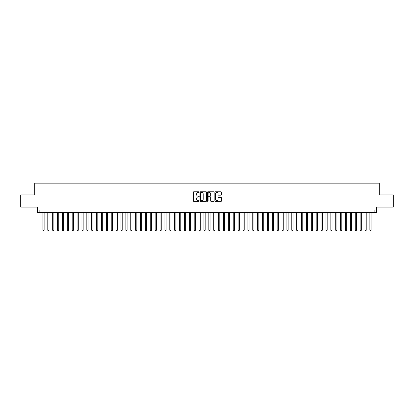 <?xml version="1.0" encoding="UTF-8"?>
<svg xmlns="http://www.w3.org/2000/svg" width="414" height="414" viewBox="0 0 414 414"><rect width="100%" height="100%" fill="white"/><g stroke="black" fill="none" stroke-linecap="round" stroke-linejoin="round"><path stroke-width="0.62" d="M199.191 192.127A0.336 0.336 0 0 0 198.855 191.791L193.768 191.791A0.481 0.481 0 0 0 193.286 192.272L193.286 200.893A0.481 0.481 0 0 0 193.768 201.37L198.855 201.37A0.336 0.336 0 0 0 199.191 201.033A0.336 0.336 0 0 0 198.855 200.702L198.197 200.702A1.532 1.532 0 0 1 196.666 199.165L196.666 198.451A1.532 1.532 0 0 1 198.197 196.914L198.855 196.914A0.336 0.336 0 0 0 199.191 196.583A0.336 0.336 0 0 0 198.855 196.246L198.197 196.246A1.532 1.532 0 0 1 196.666 194.715L196.666 193.995A1.532 1.532 0 0 1 198.197 192.463L198.855 192.463A0.336 0.336 0 0 0 199.191 192.127M220.998 195.17A0.481 0.481 0 0 0 221.48 194.689L221.48 192.272A0.481 0.481 0 0 0 220.998 191.791L215.347 191.791A0.481 0.481 0 0 0 214.866 192.272L214.866 200.893A0.481 0.481 0 0 0 215.347 201.37L220.998 201.37A0.481 0.481 0 0 0 221.48 200.893L221.48 197.97A0.481 0.481 0 0 0 220.998 197.494L218.582 197.494A0.481 0.481 0 0 0 218.1 197.97L218.1 199.419A1.283 1.283 0 0 1 216.822 200.702A1.283 1.283 0 0 1 215.539 199.419L215.539 193.742A1.283 1.283 0 0 1 216.822 192.463A1.283 1.283 0 0 1 218.1 193.742L218.1 194.689A0.481 0.481 0 0 0 218.582 195.17L220.998 195.17M374.147 212.439L376.585 212.439L376.585 207.072L393.3 207.072L393.3 194.875L379.271 194.875L379.271 183.159L34.729 183.159L34.729 194.875L20.7 194.875L20.7 207.072L37.415 207.072L37.415 212.439L374.147 212.439L374.147 210.001L39.853 210.001L39.853 212.439M206.581 192.272A0.481 0.481 0 0 0 206.1 191.791L200.448 191.791A0.481 0.481 0 0 0 199.972 192.272L199.972 200.893A0.481 0.481 0 0 0 200.448 201.37L206.1 201.37A0.481 0.481 0 0 0 206.581 200.893L206.581 192.272M207.9 191.791L213.552 191.791A0.481 0.481 0 0 1 214.028 192.272L214.028 200.893A0.481 0.481 0 0 1 213.552 201.37L211.13 201.37A0.481 0.481 0 0 1 210.654 200.893L210.654 197.395A0.481 0.481 0 0 0 210.172 196.914L208.568 196.914A0.481 0.481 0 0 0 208.092 197.395L208.092 201.033A0.336 0.336 0 0 1 207.756 201.37A0.336 0.336 0 0 1 207.419 201.033L207.419 192.272A0.481 0.481 0 0 1 207.9 191.791M200.976 192.463A0.336 0.336 0 0 0 200.64 192.795L200.64 200.366A0.336 0.336 0 0 0 200.976 200.702L201.67 200.702A1.532 1.532 0 0 0 203.202 199.165L203.202 193.995A1.532 1.532 0 0 0 201.67 192.463L200.976 192.463M210.654 193.768A1.283 1.283 0 0 0 209.37 192.484A1.283 1.283 0 0 0 208.092 193.768L208.092 195.765A0.481 0.481 0 0 0 208.568 196.246L210.172 196.246A0.481 0.481 0 0 0 210.654 195.765L210.654 193.768M42.906 212.439L42.906 230.205L44.127 230.205L44.127 212.439M44.127 230.205L43.76 230.841L43.268 230.841L42.906 230.205M47.786 212.439L47.786 230.205L49.007 230.205L49.007 212.439M49.007 230.205L48.64 230.841L48.153 230.841L47.786 230.205M52.666 212.439L52.666 230.205L53.887 230.205L53.887 212.439M53.887 230.205L53.52 230.841L53.033 230.841L52.666 230.205M57.546 212.439L57.546 230.205L58.767 230.205L58.767 212.439M58.767 230.205L58.4 230.841L57.913 230.841L57.546 230.205M62.426 212.439L62.426 230.205L63.647 230.205L63.647 212.439M63.647 230.205L63.28 230.841L62.793 230.841L62.426 230.205M67.306 212.439L67.306 230.205L68.527 230.205L68.527 212.439M68.527 230.205L68.16 230.841L67.673 230.841L67.306 230.205M72.186 212.439L72.186 230.205L73.407 230.205L73.407 212.439M73.407 230.205L73.04 230.841L72.553 230.841L72.186 230.205M77.066 212.439L77.066 230.205L78.287 230.205L78.287 212.439M78.287 230.205L77.92 230.841L77.434 230.841L77.066 230.205M81.946 212.439L81.946 230.205L83.167 230.205L83.167 212.439M83.167 230.205L82.8 230.841L82.314 230.841L81.946 230.205M86.826 212.439L86.826 230.205L88.047 230.205L88.047 212.439M88.047 230.205L87.68 230.841L87.194 230.841L86.826 230.205M91.706 212.439L91.706 230.205L92.927 230.205L92.927 212.439M92.927 230.205L92.56 230.841L92.074 230.841L91.706 230.205M96.586 212.439L96.586 230.205L97.807 230.205L97.807 212.439M97.807 230.205L97.44 230.841L96.954 230.841L96.586 230.205M101.466 212.439L101.466 230.205L102.688 230.205L102.688 212.439M102.688 230.205L102.32 230.841L101.834 230.841L101.466 230.205M106.346 212.439L106.346 230.205L107.568 230.205L107.568 212.439M107.568 230.205L107.2 230.841L106.714 230.841L106.346 230.205M111.226 212.439L111.226 230.205L112.448 230.205L112.448 212.439M112.448 230.205L112.08 230.841L111.594 230.841L111.226 230.205M116.106 212.439L116.106 230.205L117.328 230.205L117.328 212.439M117.328 230.205L116.96 230.841L116.474 230.841L116.106 230.205M120.986 212.439L120.986 230.205L122.208 230.205L122.208 212.439M122.208 230.205L121.84 230.841L121.354 230.841L120.986 230.205M125.866 212.439L125.866 230.205L127.088 230.205L127.088 212.439M127.088 230.205L126.72 230.841L126.234 230.841L125.866 230.205M130.746 212.439L130.746 230.205L131.968 230.205L131.968 212.439M131.968 230.205L131.6 230.841L131.114 230.841L130.746 230.205M135.626 212.439L135.626 230.205L136.848 230.205L136.848 212.439M136.848 230.205L136.48 230.841L135.994 230.841L135.626 230.205M140.506 212.439L140.506 230.205L141.728 230.205L141.728 212.439M141.728 230.205L141.36 230.841L140.874 230.841L140.506 230.205M145.386 212.439L145.386 230.205L146.608 230.205L146.608 212.439M146.608 230.205L146.24 230.841L145.754 230.841L145.386 230.205M150.266 212.439L150.266 230.205L151.488 230.205L151.488 212.439M151.488 230.205L151.12 230.841L150.634 230.841L150.266 230.205M155.147 212.439L155.147 230.205L156.368 230.205L156.368 212.439M156.368 230.205L156 230.841L155.514 230.841L155.147 230.205M160.027 212.439L160.027 230.205L161.248 230.205L161.248 212.439M161.248 230.205L160.88 230.841L160.394 230.841L160.027 230.205M164.907 212.439L164.907 230.205L166.128 230.205L166.128 212.439M166.128 230.205L165.76 230.841L165.274 230.841L164.907 230.205M169.787 212.439L169.787 230.205L171.008 230.205L171.008 212.439M171.008 230.205L170.64 230.841L170.154 230.841L169.787 230.205M174.667 212.439L174.667 230.205L175.888 230.205L175.888 212.439M175.888 230.205L175.52 230.841L175.034 230.841L174.667 230.205M179.547 212.439L179.547 230.205L180.768 230.205L180.768 212.439M180.768 230.205L180.406 230.841L179.914 230.841L179.547 230.205M184.432 212.439L184.432 230.205L185.648 230.205L185.648 212.439M185.648 230.205L185.286 230.841L184.794 230.841L184.432 230.205M189.312 212.439L189.312 230.205L190.528 230.205L190.528 212.439M190.528 230.205L190.166 230.841L189.674 230.841L189.312 230.205M194.192 212.439L194.192 230.205L195.408 230.205L195.408 212.439M195.408 230.205L195.046 230.841L194.554 230.841L194.192 230.205M199.072 212.439L199.072 230.205L200.288 230.205L200.288 212.439M200.288 230.205L199.926 230.841L199.434 230.841L199.072 230.205M203.952 212.439L203.952 230.205L205.168 230.205L205.168 212.439M205.168 230.205L204.806 230.841L204.314 230.841L203.952 230.205M208.832 212.439L208.832 230.205L210.048 230.205L210.048 212.439M210.048 230.205L209.686 230.841L209.194 230.841L208.832 230.205M213.712 212.439L213.712 230.205L214.928 230.205L214.928 212.439M214.928 230.205L214.566 230.841L214.074 230.841L213.712 230.205M218.592 212.439L218.592 230.205L219.808 230.205L219.808 212.439M219.808 230.205L219.446 230.841L218.954 230.841L218.592 230.205M223.472 212.439L223.472 230.205L224.688 230.205L224.688 212.439M224.688 230.205L224.326 230.841L223.834 230.841L223.472 230.205M228.352 212.439L228.352 230.205L229.568 230.205L229.568 212.439M229.568 230.205L229.206 230.841L228.714 230.841L228.352 230.205M233.232 212.439L233.232 230.205L234.453 230.205L234.453 212.439M234.453 230.205L234.086 230.841L233.594 230.841L233.232 230.205M238.112 212.439L238.112 230.205L239.333 230.205L239.333 212.439M239.333 230.205L238.966 230.841L238.48 230.841L238.112 230.205M242.992 212.439L242.992 230.205L244.213 230.205L244.213 212.439M244.213 230.205L243.846 230.841L243.36 230.841L242.992 230.205M247.872 212.439L247.872 230.205L249.093 230.205L249.093 212.439M249.093 230.205L248.726 230.841L248.24 230.841L247.872 230.205M252.752 212.439L252.752 230.205L253.973 230.205L253.973 212.439M253.973 230.205L253.606 230.841L253.12 230.841L252.752 230.205M257.632 212.439L257.632 230.205L258.853 230.205L258.853 212.439M258.853 230.205L258.486 230.841L258 230.841L257.632 230.205M262.512 212.439L262.512 230.205L263.734 230.205L263.734 212.439M263.734 230.205L263.366 230.841L262.88 230.841L262.512 230.205M267.392 212.439L267.392 230.205L268.614 230.205L268.614 212.439M268.614 230.205L268.246 230.841L267.76 230.841L267.392 230.205M272.272 212.439L272.272 230.205L273.494 230.205L273.494 212.439M273.494 230.205L273.126 230.841L272.64 230.841L272.272 230.205M277.152 212.439L277.152 230.205L278.374 230.205L278.374 212.439M278.374 230.205L278.006 230.841L277.52 230.841L277.152 230.205M282.032 212.439L282.032 230.205L283.254 230.205L283.254 212.439M283.254 230.205L282.886 230.841L282.4 230.841L282.032 230.205M286.912 212.439L286.912 230.205L288.134 230.205L288.134 212.439M288.134 230.205L287.766 230.841L287.28 230.841L286.912 230.205M291.792 212.439L291.792 230.205L293.014 230.205L293.014 212.439M293.014 230.205L292.646 230.841L292.16 230.841L291.792 230.205M296.672 212.439L296.672 230.205L297.894 230.205L297.894 212.439M297.894 230.205L297.526 230.841L297.04 230.841L296.672 230.205M301.552 212.439L301.552 230.205L302.774 230.205L302.774 212.439M302.774 230.205L302.406 230.841L301.92 230.841L301.552 230.205M306.432 212.439L306.432 230.205L307.654 230.205L307.654 212.439M307.654 230.205L307.286 230.841L306.8 230.841L306.432 230.205M311.312 212.439L311.312 230.205L312.534 230.205L312.534 212.439M312.534 230.205L312.166 230.841L311.68 230.841L311.312 230.205M316.192 212.439L316.192 230.205L317.414 230.205L317.414 212.439M317.414 230.205L317.046 230.841L316.56 230.841L316.192 230.205M321.073 212.439L321.073 230.205L322.294 230.205L322.294 212.439M322.294 230.205L321.926 230.841L321.44 230.841L321.073 230.205M325.953 212.439L325.953 230.205L327.174 230.205L327.174 212.439M327.174 230.205L326.806 230.841L326.32 230.841L325.953 230.205M330.833 212.439L330.833 230.205L332.054 230.205L332.054 212.439M332.054 230.205L331.686 230.841L331.2 230.841L330.833 230.205M335.713 212.439L335.713 230.205L336.934 230.205L336.934 212.439M336.934 230.205L336.566 230.841L336.08 230.841L335.713 230.205M340.593 212.439L340.593 230.205L341.814 230.205L341.814 212.439M341.814 230.205L341.446 230.841L340.96 230.841L340.593 230.205M345.473 212.439L345.473 230.205L346.694 230.205L346.694 212.439M346.694 230.205L346.327 230.841L345.84 230.841L345.473 230.205M350.353 212.439L350.353 230.205L351.574 230.205L351.574 212.439M351.574 230.205L351.207 230.841L350.72 230.841L350.353 230.205M355.233 212.439L355.233 230.205L356.454 230.205L356.454 212.439M356.454 230.205L356.087 230.841L355.6 230.841L355.233 230.205M360.113 212.439L360.113 230.205L361.334 230.205L361.334 212.439M361.334 230.205L360.967 230.841L360.48 230.841L360.113 230.205M364.993 212.439L364.993 230.205L366.214 230.205L366.214 212.439M366.214 230.205L365.847 230.841L365.36 230.841L364.993 230.205M369.873 212.439L369.873 230.205L371.094 230.205L371.094 212.439M371.094 230.205L370.732 230.841L370.24 230.841L369.873 230.205"/></g></svg>
